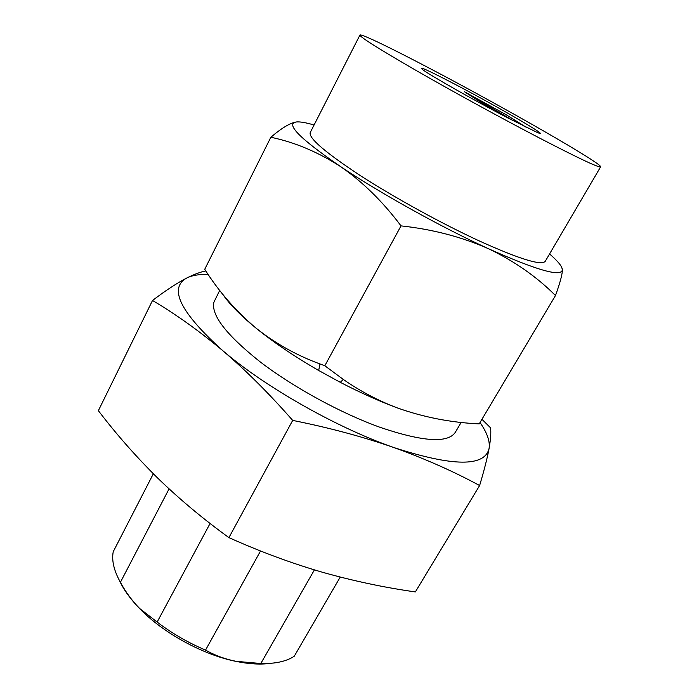 <?xml version="1.0" encoding="UTF-8"?>
<svg xmlns="http://www.w3.org/2000/svg" width="699" height="699" viewBox="0 0 699 699"><rect width="100%" height="100%" fill="white"/><g stroke="black" fill="none" stroke-linecap="round" stroke-linejoin="round"><path stroke-width="1.05" d="M526.889 127.672L506.085 114.697L464.346 91.674L493.328 110.259M508.129 118.105L537.216 132.452C554.124 139.477 497.994 106.781 455.416 84.5C428.015 70.18 417.233 65.339 423.078 69.961C431.283 76.008 475.905 101.303 508.129 118.105M359.933 35.072L310.234 132.539C308.469 138.053 325.149 152.382 360.265 175.536C394.647 197.756 442.616 224.091 480.239 241.382C520.012 259.268 541.699 265.891 545.299 261.234L600.633 166.851C602.564 163.793 504.573 107.716 432.227 69.717C391.982 48.493 360.745 33.307 359.933 35.072C359.994 37.021 378.622 48.764 415.818 70.293C452.104 91.176 501.41 118.183 538.981 137.773C578.554 158.28 599.104 167.978 600.633 166.851M461.165 422.388L455.329 432.297C447.937 443.419 422.965 441.803 380.405 427.447C341.173 413.397 293.501 387.403 260.194 361.881C226.319 334.935 210.897 315.013 213.929 302.143L219.722 290.391M222.605 294.052C229.106 303.812 240.203 315.127 255.904 328.023C235.886 311.125 218.831 291.553 204.728 269.298L270.845 137.257C281.706 128.004 290.19 122.91 296.306 121.975C285.209 123.802 299.845 138.603 340.23 166.353C317.678 151.893 294.55 142.185 270.845 137.257M561.646 267.167L562.38 269.587C562.45 274.025 560.152 282.667 555.478 295.528L479.217 423.891C451.117 422.598 423.935 417.312 397.679 408.05C378.456 400.815 360.326 391.265 343.296 379.426L324.825 365.76L319.985 363.961C296.306 355.223 274.943 343.244 255.904 328.023C273.484 342.3 294.41 356.464 318.674 370.487L340.291 382.327C360.3 392.707 379.426 401.278 397.679 408.05M314.069 125.007C305.909 122.596 299.985 121.582 296.306 121.975L297.39 121.888M555.478 295.528C536.701 276.734 514.377 261.138 488.496 248.739C537.286 270.478 561.917 277.433 562.38 269.587C562.057 266.275 557.785 261.059 549.571 253.947M488.496 248.739C461.786 236.926 432.629 229.307 401.016 225.882C382.65 201.426 362.388 181.583 340.23 166.353C379.662 192.907 441.751 227.437 488.496 248.739M324.825 365.76L401.016 225.882M228.914 537.618C260.177 551.651 291.273 563.176 322.195 572.184C353.257 580.939 384.31 587.527 415.355 591.922L479.619 485.534C453.441 471.344 424.861 458.675 393.869 447.552C362.702 436.7 328.976 427.648 292.689 420.405L228.914 537.618C202.78 518.693 178.9 498.71 157.275 477.653C135.789 456.342 116.148 434.018 98.367 410.671L152.522 300.465C165.873 290.365 177.319 282.859 186.878 277.957C194.139 274.323 200.456 271.972 205.803 270.932M292.689 420.405C269.456 393.887 246.162 370.645 222.798 350.688C199.302 331.02 175.877 314.279 152.522 300.465M481.952 419.295L490.523 427.788C491.161 432.314 490.689 439.19 489.09 448.409C487.352 457.854 484.197 470.226 479.619 485.534M480.03 422.537C487.142 432.795 490.165 441.418 489.09 448.409C484.853 467.002 453.109 466.714 393.869 447.552C337.224 427.971 264.938 386.958 222.798 350.688C180.237 312.357 168.258 288.11 186.878 277.957C192.076 275.38 199.163 274.191 208.136 274.392M270.539 663.342C260.561 664.732 248.984 664.067 235.799 661.35C202.701 654.64 163.383 633.111 139.896 608.846C130.503 599.209 123.706 589.807 119.512 580.651M340.23 577.086L294.253 656.239C286.319 661.464 275.17 663.893 260.806 663.517L314.41 569.886M260.544 550.961L205.541 650.096C214.785 655.347 224.938 659.087 236.009 661.315L260.806 663.517M205.541 650.096C188.04 642.687 171.91 633.338 157.144 622.058L210.084 523.464M169.071 488.863L120.411 582.293C125.837 592.333 132.312 601.114 139.817 608.646L157.144 622.058M120.411 582.293C113.928 570.655 111.534 560.458 113.238 551.703L153.343 473.756M506.085 114.697L525.063 126.772M464.346 91.674L513.311 120.796M340.291 382.327L343.296 379.417M318.674 370.487L319.985 363.961"/></g></svg>
